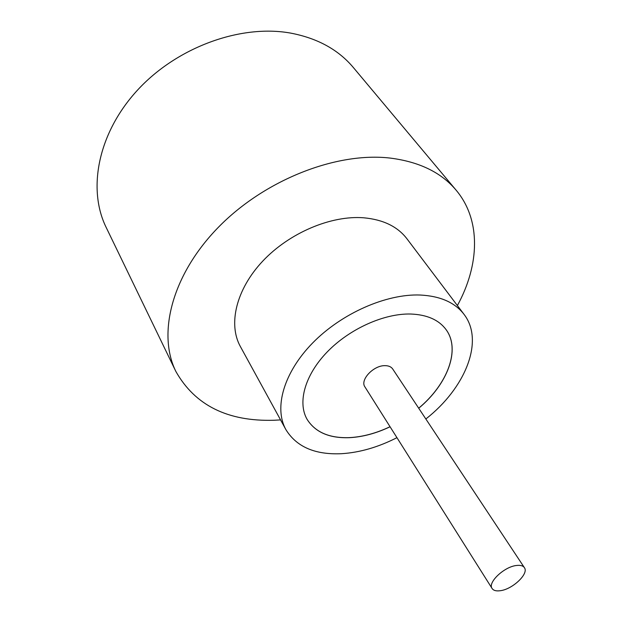 <?xml version="1.0" encoding="UTF-8"?>
<svg xmlns="http://www.w3.org/2000/svg" width="622" height="622" viewBox="0 0 622 622"><rect width="100%" height="100%" fill="white"/><g stroke="black" fill="none" stroke-linecap="round" stroke-linejoin="round"><path stroke-width="0.93" d="M500.15 590.729C512.474 589.423 529.167 573.624 524.385 567.637C523.048 565.748 520.466 565.025 516.641 565.468C504.325 566.572 487.368 582.596 492.103 588.513C493.471 590.511 496.154 591.25 500.15 590.729M524.385 567.637L392.692 368.97C391.176 366.793 388.641 365.689 385.08 365.658C373.604 365.223 359.718 379.988 364.935 386.923L492.103 588.513M425.845 418.987C465.186 388.252 484.655 340.98 464.035 314.359L406.951 238.794C397.613 226.602 383.23 219.605 363.816 217.801C331.168 215.158 289.23 232.877 262.678 261.178C236.072 289.487 227.986 324.256 240.364 346.524L285.871 429.584C296.5 446.86 315.035 454.9 341.478 453.702C359.71 452.559 378.199 447.218 396.953 437.67M464.035 314.359C454.939 302.502 440.322 296.056 420.177 295.022C386.27 293.701 341.571 313.348 312.609 343.01C283.578 372.679 273.804 407.931 285.871 429.584M457.38 305.558C479.531 265.135 481.35 220.204 456.151 190.208C441.332 172.519 419.391 161.821 390.321 158.097C336.502 151.714 264.498 179.875 218.198 227.473C171.773 275.064 157.195 333.773 175.87 371.466C195.005 405.342 227.699 421.607 273.944 420.262L280.569 419.904M456.151 190.208L353.343 67.518C338.314 49.62 317.321 38.129 290.373 33.052C240.535 24.141 176.951 47.163 137.478 90.167C97.895 133.162 87.298 189.096 106.152 227.38L175.87 371.466M418.723 408.242C447.615 384.287 460.918 349.354 445.974 329.489C438.751 319.825 427.011 314.67 410.753 314.024C384.155 313.301 349.58 328.813 327.25 351.904C304.873 374.988 297.347 402.45 307.081 419.314C315.23 432.267 329.341 438.386 349.424 437.678C362.665 436.978 376.217 433.347 390.072 426.77M307.058 419.282C315.214 432.22 329.326 438.331 349.393 437.624C362.634 436.924 376.186 433.285 390.041 426.715M418.692 408.188C447.56 384.248 460.871 349.331 445.951 329.466"/></g></svg>

